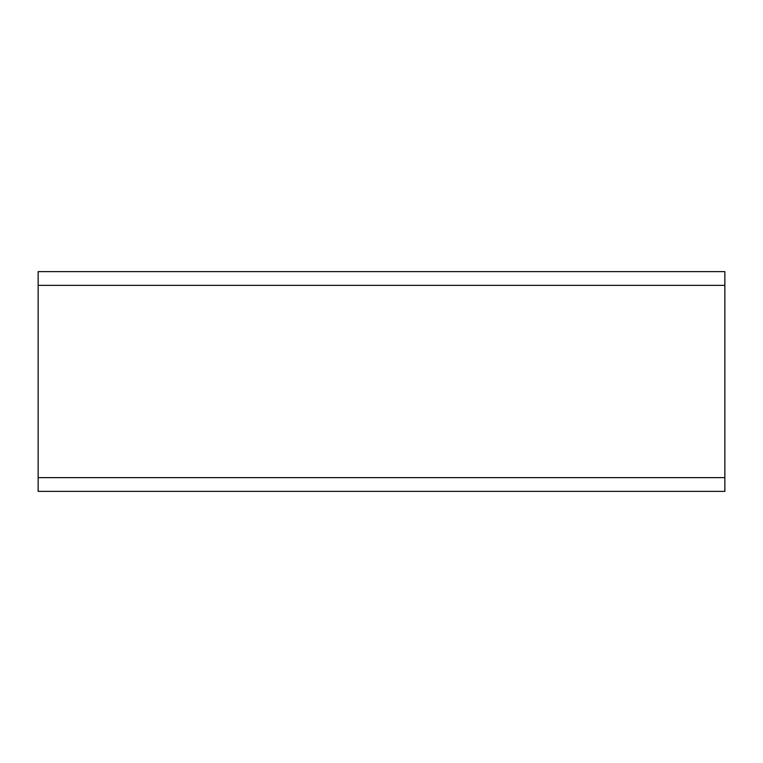 <?xml version="1.0" encoding="UTF-8"?>
<svg xmlns="http://www.w3.org/2000/svg" width="763" height="763" viewBox="0 0 763 763"><rect width="100%" height="100%" fill="white"/><g stroke="black" fill="none" stroke-linecap="round" stroke-linejoin="round"><path stroke-width="1.14" d="M38.15 271.628L724.85 271.628L724.85 491.372L38.15 491.372L38.15 271.628M38.15 477.638L724.85 477.638M38.15 285.362L724.85 285.362"/></g></svg>
